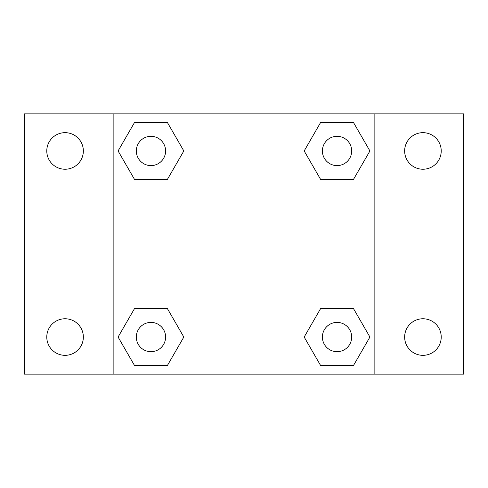 <?xml version="1.0" encoding="UTF-8"?>
<svg xmlns="http://www.w3.org/2000/svg" width="488" height="488" viewBox="0 0 488 488"><rect width="100%" height="100%" fill="white"/><g stroke="black" fill="none" stroke-linecap="round" stroke-linejoin="round"><path stroke-width="0.73" d="M24.4 113.869L463.6 113.869L463.6 374.131L24.4 374.131L24.4 113.869M422.931 132.669A18.282 18.282 0 0 1 441.219 150.957A18.282 18.282 0 0 1 422.931 169.238A18.282 18.282 0 0 1 404.65 150.957A18.282 18.282 0 0 1 422.931 132.669M422.931 318.762A18.282 18.282 0 0 1 441.219 337.043A18.282 18.282 0 0 1 422.931 355.331A18.282 18.282 0 0 1 404.65 337.043A18.282 18.282 0 0 1 422.931 318.762M65.069 318.762A18.282 18.282 0 0 1 83.35 337.043A18.282 18.282 0 0 1 65.069 355.331A18.282 18.282 0 0 1 46.781 337.043A18.282 18.282 0 0 1 65.069 318.762M65.069 132.669A18.282 18.282 0 0 1 83.35 150.957A18.282 18.282 0 0 1 65.069 169.238A18.282 18.282 0 0 1 46.781 150.957A18.282 18.282 0 0 1 65.069 132.669M134.517 308.581L167.39 308.581L183.823 337.043L167.39 365.512L134.517 365.512L118.084 337.043L134.517 308.581L167.39 308.581L134.517 308.581M320.61 122.488L353.483 122.488L369.916 150.957L353.483 179.419L320.61 179.419L304.176 150.957L320.61 122.488L353.483 122.488L320.61 122.488M113.869 374.131L113.869 113.869M374.131 113.869L374.131 374.131M134.517 122.488L167.39 122.488L183.823 150.957L167.39 179.419L134.517 179.419L118.084 150.957L134.517 122.488L167.39 122.488L134.517 122.488M320.61 308.581L353.483 308.581L369.916 337.043L353.483 365.512L320.61 365.512L304.176 337.043L320.61 308.581L353.483 308.581L320.61 308.581M353.483 365.512L320.61 365.512L353.483 365.512M351.683 337.043A14.64 14.64 0 0 0 329.723 324.368A14.64 14.64 0 0 0 329.723 349.725A14.64 14.64 0 0 0 351.683 337.043M167.39 365.512L134.517 365.512L167.39 365.512M165.597 337.043A14.64 14.64 0 0 0 143.637 324.368A14.64 14.64 0 0 0 143.637 349.725A14.64 14.64 0 0 0 165.597 337.043M353.483 179.419L320.61 179.419L353.483 179.419M351.683 150.957A14.64 14.64 0 0 0 329.723 138.275A14.64 14.64 0 0 0 329.723 163.632A14.64 14.64 0 0 0 351.683 150.957M167.39 179.419L134.517 179.419L167.39 179.419M165.597 150.957A14.64 14.64 0 0 0 143.637 138.275A14.64 14.64 0 0 0 143.637 163.632A14.64 14.64 0 0 0 165.597 150.957"/></g></svg>
